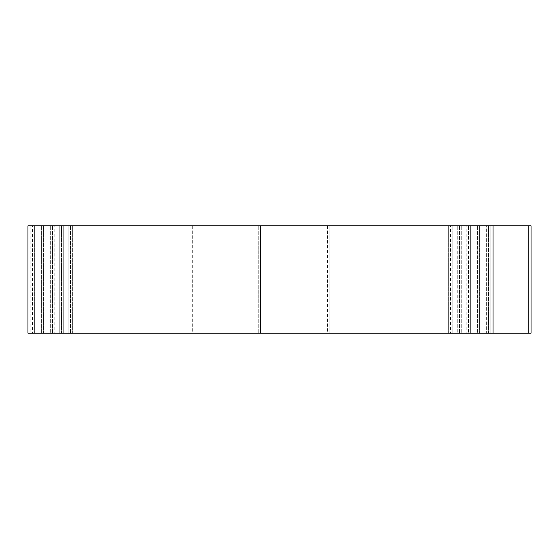 <?xml version="1.0" encoding="UTF-8"?>
<svg xmlns="http://www.w3.org/2000/svg" width="559" height="559" viewBox="0 0 559 559"><rect width="100%" height="100%" fill="white"/><g stroke="black" fill="none" stroke-linecap="round" stroke-linejoin="round"><path stroke-width="0.42" stroke-dasharray="2.79 2.1" d="M528.814 225.836L528.814 333.164M332.046 225.836L332.046 333.164L260.494 333.164L260.494 225.836L260.494 333.164L260.494 225.836L260.494 333.164L190.06 333.164L329.81 333.164L258.258 333.164L329.81 333.164L329.81 225.836L329.81 333.164L74.906 333.164L74.906 225.836L446.082 225.836L74.906 225.836L332.046 225.836L260.494 225.836L260.494 333.164L192.296 333.164L260.494 333.164L260.494 225.836L190.06 225.836L329.81 225.836L192.296 225.836L260.494 225.836L258.258 225.836L258.258 333.164L258.258 225.836L329.81 225.836L77.142 225.836L443.846 225.836L27.95 225.836M443.846 225.836L443.846 333.164L27.95 333.164M259.376 225.836L30.186 225.836L30.186 333.164L531.05 333.164L531.05 225.836L490.802 225.836L490.802 333.164L30.186 333.164L490.802 333.164L490.802 225.836L32.422 225.836L32.422 333.164L488.566 333.164L32.422 333.164L488.566 333.164L32.422 333.164L32.422 225.836L488.566 225.836L488.566 333.164L488.566 225.836L34.658 225.836L34.658 333.164L34.658 225.836L486.33 225.836L486.33 333.164L486.33 225.836L36.894 225.836L36.894 333.164L36.894 225.836L484.094 225.836L484.094 333.164L484.094 225.836L39.13 225.836L39.13 333.164L39.13 225.836L481.858 225.836L481.858 333.164L481.858 225.836L41.366 225.836L41.366 333.164L41.366 225.836L479.622 225.836L479.622 333.164L479.622 225.836L43.602 225.836L43.602 333.164L43.602 225.836L477.386 225.836L477.386 333.164L477.386 225.836L45.838 225.836L45.838 333.164L45.838 225.836L475.15 225.836L475.15 333.164L475.15 225.836L48.074 225.836L48.074 333.164L48.074 225.836L472.914 225.836L472.914 333.164L472.914 225.836L50.31 225.836L50.31 333.164L50.31 225.836L470.678 225.836L470.678 333.164L470.678 225.836L52.546 225.836L52.546 333.164L52.546 225.836L468.442 225.836L468.442 333.164L468.442 225.836L54.782 225.836L54.782 333.164L54.782 225.836L466.206 225.836L466.206 333.164L466.206 225.836L57.018 225.836L57.018 333.164L57.018 225.836L463.97 225.836L463.97 333.164L463.97 225.836L59.254 225.836L59.254 333.164L59.254 225.836L461.734 225.836L461.734 333.164L461.734 225.836L61.49 225.836L61.49 333.164L61.49 225.836L459.498 225.836L459.498 333.164L459.498 225.836L63.726 225.836L63.726 333.164L63.726 225.836L457.262 225.836L457.262 333.164L457.262 225.836L65.962 225.836L65.962 333.164L65.962 225.836L455.026 225.836L455.026 333.164L455.026 225.836L68.198 225.836L68.198 333.164L68.198 225.836L452.79 225.836L452.79 333.164L452.79 225.836L70.434 225.836L70.434 333.164L70.434 225.836L450.554 225.836L450.554 333.164L450.554 225.836L72.67 225.836L72.67 333.164L72.67 225.836L448.318 225.836L448.318 333.164L448.318 225.836L30.186 225.836L490.802 225.836L30.186 225.836L30.186 333.164L446.082 333.164L446.082 225.836L32.422 225.836L488.566 225.836L259.376 225.836M332.046 333.164L443.846 333.164M74.906 333.164L446.082 333.164L446.082 225.836L74.906 225.836L74.906 333.164M77.142 225.836L77.142 333.164M192.296 225.836L192.296 333.164M327.574 225.836L327.574 333.164M190.06 225.836L190.06 333.164"/><path stroke-width="0.84" d="M528.814 225.836L27.95 225.836L27.95 333.164L531.05 333.164L531.05 225.836L528.814 225.836L528.814 333.164M493.038 225.836L493.038 333.164"/></g></svg>
